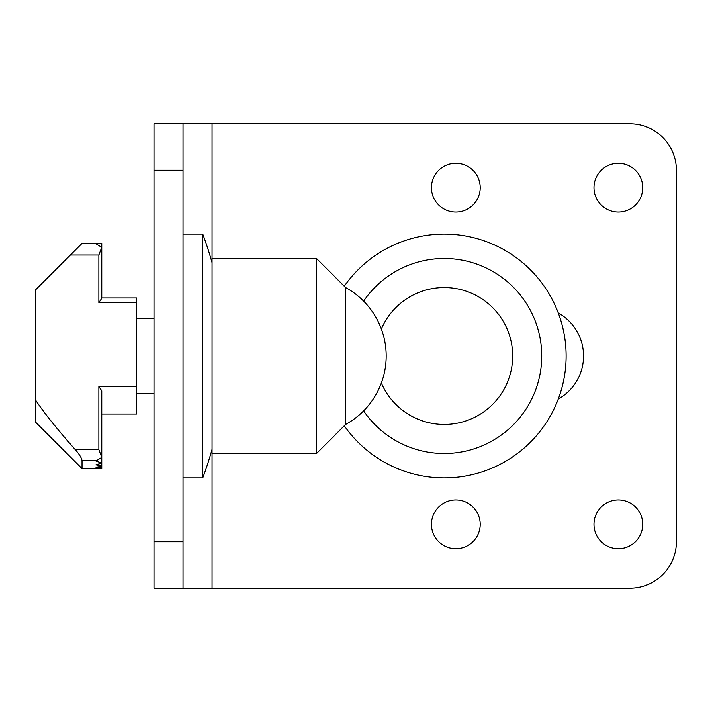 <?xml version="1.0" encoding="UTF-8"?>
<svg xmlns="http://www.w3.org/2000/svg" width="712" height="712" viewBox="0 0 712 712"><rect width="100%" height="100%" fill="white"/><g stroke="black" fill="none" stroke-linecap="round" stroke-linejoin="round"><path stroke-width="1.07" d="M212.051 440.452L212.051 453.517L316.529 453.517L316.529 258.483L212.051 258.483L212.051 440.452M345.587 424.45A78.009 78.009 0 0 0 345.596 287.55L345.596 424.45L316.529 453.517M212.051 262.666A348.257 348.257 0 0 0 202.769 234.106L202.769 477.894L183.029 477.894M363.618 410.877A97.517 97.517 0 0 0 527.441 406.828A97.517 97.517 0 0 0 497.092 274.058A97.517 97.517 0 0 0 363.618 301.123M381.347 383.038A68.45 68.45 0 0 0 504.799 387.88A68.45 68.45 0 0 0 473.711 294.225A68.45 68.45 0 0 0 381.347 328.962M344.279 425.767A121.894 121.894 0 0 0 444.226 477.894A121.894 121.894 0 0 0 552.307 299.636A121.894 121.894 0 0 0 344.279 286.233M101.772 297.954L136.597 297.954L136.597 414.046L101.772 414.046L136.597 414.046M101.772 298.292L98.87 302.6L98.87 255.003L101.772 247.322L95.969 243.762L98.87 243.397L101.772 243.397L101.772 298.292M98.87 243.397L82.031 243.397L35.6 289.828L35.6 422.172L82.031 468.603L82.031 460.45C81.48 457.727 79.246 454.131 75.312 449.681C57.227 429.265 43.984 412.738 35.6 400.091M98.87 386.58L101.772 390.826L101.772 463.085L95.969 461.02L101.772 457.362L98.87 449.681L98.87 386.58L136.597 386.58M95.969 464.803L101.772 463.085L101.772 466.182L95.969 464.803M101.772 468.603L95.969 468.452L101.772 468.007L101.772 468.603L82.031 468.603M101.772 468.007L95.969 467.25L101.772 466.182L101.772 468.007M154.006 318.469L136.597 318.469M212.051 588.174L629.969 588.174A46.431 46.431 0 0 0 676.4 541.743L676.4 170.257A46.431 46.431 0 0 0 629.969 123.826L183.029 123.826L183.029 588.174L212.051 588.174L212.051 453.517M455.831 499.949A24.377 24.377 0 0 0 431.454 524.326A24.377 24.377 0 0 0 455.831 548.703A24.377 24.377 0 0 0 480.217 524.326A24.377 24.377 0 0 0 455.831 499.949M618.354 499.949A24.377 24.377 0 0 0 593.977 524.326A24.377 24.377 0 0 0 618.354 548.703A24.377 24.377 0 0 0 642.731 524.326A24.377 24.377 0 0 0 618.354 499.949M455.831 163.297A24.377 24.377 0 0 0 431.454 187.674A24.377 24.377 0 0 0 455.831 212.051A24.377 24.377 0 0 0 480.217 187.674A24.377 24.377 0 0 0 455.831 163.297M618.354 163.297A24.377 24.377 0 0 0 593.977 187.674A24.377 24.377 0 0 0 618.354 212.051A24.377 24.377 0 0 0 642.731 187.674A24.377 24.377 0 0 0 618.354 163.297M558.253 399.076A49.333 49.333 0 0 0 558.253 312.924M183.029 123.826L154.006 123.826L154.006 588.174L183.029 588.174M136.597 302.6L98.87 302.6M98.87 255.003L70.426 255.003M98.87 449.681L75.312 449.681M97.402 460.45L82.031 460.45M212.051 258.483L212.051 123.826M154.006 541.743L183.029 541.743M154.006 170.257L183.029 170.257M345.596 287.55L316.529 258.483M202.769 477.894A348.257 348.257 0 0 0 212.051 449.334M202.769 234.106L183.029 234.106M154.006 393.531L136.597 393.531"/></g></svg>
